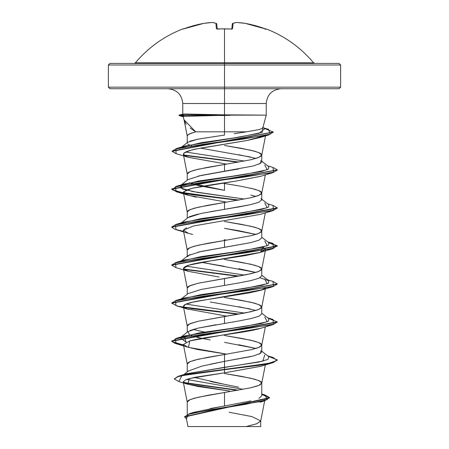 <?xml version="1.0" encoding="UTF-8"?>
<svg xmlns="http://www.w3.org/2000/svg" width="449" height="449" viewBox="0 0 449 449"><rect width="100%" height="100%" fill="white"/><g stroke="black" fill="none" stroke-linecap="round" stroke-linejoin="round"><path stroke-width="0.67" d="M265.567 28.955L254.925 25.548L245.092 23.342A115.977 106.739 102.9 0 0 236.662 22.461A115.977 44.215 95.4 0 0 233.087 23.342L232.627 28.601L231.039 29.05A116.078 107.244 180 0 0 224.5 28.882A116.078 107.244 180 0 0 217.961 29.05L217.961 29.05A116.078 107.244 0 0 1 224.5 28.882L224.5 62.843L313.61 62.843C300.673 47.482 284.829 36.161 266.083 28.882L265.892 29.039M182.917 28.882A0.791 0.791 0 0 1 183.557 28.91A0.791 0.791 0 0 0 182.917 28.882L182.917 28.882C164.171 36.161 148.327 47.482 135.39 62.843L224.5 62.843L224.5 64.993L340.623 64.993L224.5 64.993L224.5 88.745L339.04 88.745L224.5 88.745L224.5 103.523L182.765 103.523C181.862 94.571 176.94 89.643 167.988 88.745M339.04 88.745L340.623 87.162L224.5 87.162L340.623 87.162L340.623 64.993L339.04 63.41L109.96 63.41L224.5 63.41L224.5 62.843L313.61 62.843L314.822 63.41M172.135 151.161L176.508 148.501L184.842 146.054L240.642 136.923L262.255 132.354L262.845 127.785L266.235 115.135L266.235 103.523L224.5 103.523L224.5 114.837L266.212 115.135L229.798 115.135L184.629 116.37L220.577 115.292L180.762 115.292L184.629 116.37L183.158 116.583L184.191 120.467L186.234 124.25M190.118 127.993L195.708 131.826L224.5 131.826L224.5 115.455L224.5 131.826L246.422 131.826L259.152 129.576L262.441 128.302L262.755 127.359M210.25 381.459L238.756 387.195M210.261 408.551L224.5 406.003L224.5 392.505L250.851 387.756L257.704 385.854L259.943 384.905L261.745 383.199L261.307 382.054L259.943 381.106L254.645 379.203L241.416 376.352L224.5 373.506L250.851 378.254L258.927 380.629L261.761 383.003L258.927 385.382L250.851 387.756L224.5 392.505L224.5 406.003L250.834 400.912M258.91 398.364L261.761 395.81L261.761 383.003M210.199 364.234L224.5 361.355L224.5 354.502L250.851 349.754L257.704 347.852L259.943 346.903L261.745 345.191L261.307 344.052L259.943 343.103L254.645 341.201L241.416 338.35L224.5 335.498L250.851 340.252L258.927 342.626L261.761 345L258.927 347.374L250.851 349.754L224.5 354.502L224.5 361.355L250.89 356.596M258.927 354.227L261.761 351.853L261.761 345M224.5 342.351L255.936 348.43L238.767 344.731M190.067 330.481L198.149 328.101L238.756 320.979L250.839 318.605L258.921 316.231L261.761 313.851L261.761 306.998L258.927 309.372L250.851 311.746L224.5 316.5L224.5 323.353L224.5 316.5L198.149 321.248L190.073 323.622L187.239 326.002L187.239 332.226M255.941 310.427L238.756 306.723M183.394 306.499L187.222 308.957C179.791 306.297 183.523 303.636 198.424 300.976L248.836 292.989L260.549 290.357L265.342 288.028L262.216 289.801L192.84 302.138L185.65 304.304L183.394 306.499L187.255 326.193L187.693 325.048L189.057 324.099L198.149 321.248L246.406 312.7L257.704 309.849L261.307 307.947L261.761 306.998L261.307 306.05L259.943 305.101L254.645 303.198L241.416 300.347L224.5 297.496L250.851 302.25L258.927 304.624L261.761 306.998M188.075 293.584L201.04 289.47L238.761 282.971L250.862 280.597L258.938 278.217L261.761 275.843L261.761 268.996L258.927 271.37L250.851 273.744L224.5 278.498L224.5 285.351L224.5 278.498L198.149 283.246L190.073 285.62L187.239 287.994L187.239 294.218M255.947 272.42L238.767 268.721M219.118 277.027L188.445 271.353L183.675 269.046L239.053 276.068L183.658 269.03C182.49 266.386 191.128 263.726 209.588 261.065L260.549 252.355L262.923 247.113L265.606 249.492L259.46 252.675L245.244 255.621L211.069 260.83L188.99 265.123L183.394 268.496L187.255 288.191L187.693 287.046L189.057 286.097L198.149 283.246L246.406 274.698L257.704 271.847L261.307 269.944L261.761 268.996L261.307 268.047L259.943 267.093L254.645 265.196L241.416 262.345L224.5 259.494L250.851 264.248L258.927 266.622L261.761 268.996M198.138 252.097L224.5 247.343L224.5 240.496L250.851 235.742L257.704 233.845L261.307 231.942L261.761 230.994L261.307 230.04L259.943 229.091L254.645 227.194L241.416 224.343L224.5 221.492L250.851 226.24L258.927 228.62L261.761 230.994L258.927 233.368L250.851 235.742L224.5 240.496L224.5 247.343L250.845 242.595M258.921 240.221L261.761 237.847L258.854 240.232L250.817 242.6L201.029 251.468L188.058 255.593L181.273 260.875M255.952 234.417L238.756 230.719L224.5 228.345L255.941 234.423M210.244 211.715L238.756 206.967L250.845 204.592L258.927 202.218L261.761 199.839L258.921 202.207L250.873 204.587L224.5 209.341L224.5 202.488L224.5 209.341L201.045 213.46L188.064 217.58M255.941 196.415L250.839 195.091M250.851 188.238L258.927 190.612L261.761 192.991L258.927 195.366L250.851 197.74L224.5 202.488L250.851 197.74L257.704 195.837L261.307 193.94L261.761 192.991L261.307 192.037L259.943 191.089L254.645 189.186L241.416 186.341L222.317 183.136L238.761 185.864M198.149 176.092L224.5 171.338L224.5 164.486L250.851 159.737L257.704 157.835L261.307 155.938L261.761 154.984L261.307 154.035L259.943 153.087L254.645 151.184L241.416 148.333L224.5 145.487L250.851 150.235L258.927 152.609L261.761 154.984L258.927 157.363L250.851 159.737L224.5 164.486L224.5 171.338L238.773 168.964M258.933 164.211L261.761 161.836L261.761 154.984M255.941 158.413L238.773 154.714M264.753 354.996L262.811 361.153L186.728 373.725L224.5 367.31L224.5 372.827L194.883 377.306L186.088 379.54L183.254 381.773L187.255 402.197L187.693 401.058L189.057 400.104L194.355 398.207L207.584 395.356L224.5 392.505L198.149 397.258L190.073 399.632L187.239 402.007L187.239 414.449M260.779 328.292L189.837 340.886L183.394 344.495L187.255 364.195L187.693 363.056L189.057 362.102L194.355 360.205L207.584 357.353L224.5 354.502L198.149 359.251L190.073 361.63L187.239 364.004L187.239 371.929M210.244 339.977L198.155 337.603L189.108 334.774M193.053 329.426L204.548 332.08L193.053 329.426M209.947 333.074L211.019 333.265L209.947 333.074M210.244 301.975L250.671 309.058M224.5 266.347L201.724 262.368L255.936 272.425M187.239 256.845L190.067 254.476M184.449 228.928L183.394 230.489L187.255 250.188L187.693 249.043L189.057 248.095L194.355 246.192L207.584 243.341L224.5 240.496L198.149 245.244L190.073 247.618L187.239 249.992L187.239 256.216M187.963 217.642L190.073 216.469L198.161 214.089M260.92 176.233L235.119 181.233L212.512 184.601L193.485 187.979L186.116 190.09L183.394 192.486L187.255 212.181L187.693 211.041L189.057 210.093L194.355 208.19L207.584 205.339L224.5 202.488L198.149 207.242L190.073 209.616L187.239 211.99L187.239 218.214M224.5 183.489L224.5 190.342L198.144 185.589L189.108 182.765L224.5 190.342M183.372 154.377L183.899 155.225L183.922 153.126C189.719 150.494 193.934 149.09 196.561 148.928C189.764 150.325 185.549 151.723 183.922 153.126L183.372 154.377L187.255 174.178L187.693 173.039L189.057 172.085L194.355 170.188L207.584 167.337L224.5 164.486L198.149 169.239L190.073 171.613L187.239 173.988L187.239 180.212M209.947 181.059L211.019 181.25L209.947 181.059M201.421 148.299L250.789 157.071M191.802 145.863L191.167 145.639L191.802 145.863M189.456 144.937L187.968 144.174M190.039 141.138L198.116 139.111L224.5 135.065L197.594 139.218L187.822 142.232L187.239 143.164L187.239 135.985M234.249 133.701L246.422 131.826L224.5 131.826L224.5 135.065L224.5 131.826L195.708 131.826L190.258 133.533L187.519 135.239M182.895 114.282L184.309 113.99L224.5 114.837L224.5 87.162L108.377 87.162L224.5 87.162L224.5 64.993L108.377 64.993L224.5 64.993L224.5 63.41L339.04 63.41M206.809 426.55L246.142 426.55L256.575 423.817L260.701 421.083L264.674 400.839M229.17 412.266L251.816 416.577L260.723 420.887L256.845 423.716L246.142 426.55L260.723 426.55L260.723 420.887M261.761 393.958L265.011 394.946L267.234 399.621L245.676 404.296L189.484 413.647L193.25 412.457L221.043 406.609M243.178 389.328L186.503 379.388L243.178 389.328M187.648 384.215L178.87 381.622L181.862 375.661L224.5 369.701L188.681 374.354L177.984 376.677L174.279 379.007L177.984 376.363L188.681 374.039L224.5 369.387L178.506 376.206L174.296 378.849M183.753 382.486L238.38 390.198L183.753 382.486M189.484 413.647L184.629 416.801M269.552 397.668L269.552 397.988L184.618 416.958L184.618 416.644L269.552 397.668L264.994 394.94M174.279 379.007L178.887 381.628M184.427 382.946L237.358 390.377L184.427 382.946M184.618 416.958L186.402 418.777L188.457 414.304L210.126 409.825L264.551 400.873L269.479 397.64L261.761 394.407L269.54 397.825M260.97 366.232L224.5 372.827L189.36 378.535L187.749 384.232L229.692 391.068L197.689 386.426L187.323 384.103L183.254 381.773M184.079 119.984L187.255 136.176L187.693 135.037L189.057 134.083L195.708 131.826L184.084 119.872M196.561 148.928L246.742 140.543L260.325 137.478L264.758 135.609L246.742 140.543L200.361 148.164M183.899 155.225L188.243 157.285L226.683 164.132L188.451 157.346L183.899 155.225M183.394 192.486L186.649 194.743L196.084 197.201M186.588 227.907L185.37 228.423M183.394 268.496L186.363 270.64M187.222 308.957L226.694 316.141L187.222 308.957M183.394 344.495L187.598 347.088L197.846 349.558L226.689 354.149L188.451 347.363L189.837 340.886C194.945 339.556 201.893 338.226 210.682 336.896L237.319 332.905C246.187 331.575 253.275 330.245 258.579 328.915L273.031 324.644L203.739 334.146L175.508 338.894L175.974 343.648L183.557 345.332L174.768 343.266L171.72 341.201L277.28 322.202L277.28 321.882L171.72 340.886L174.751 342.946L183.495 345.006L172.225 341.723L175.974 338.439L245.261 328.937L273.492 324.189L273.031 319.441L267.727 317.881M281.012 88.745C272.06 89.643 267.138 94.571 266.235 103.523L182.765 103.523L182.765 114.169M182.9 114.08L179.196 115.079L184.309 113.99L179.044 115.174L179.044 115.488L180.762 115.292L180.762 114.978L229.798 114.978L184.309 113.99M185.718 152.015L244.452 161.068L185.718 152.015M264.753 164.979L267.228 169.733L244.677 174.481L184.258 183.983L180.043 187.755L192.57 191.527L244.452 199.07L197.521 192.408L182.642 189.074L180.156 185.746L198.638 180.992L232.268 176.244L261.352 171.496L268.44 169.121L268.85 166.742L261.761 161.208M264.747 202.982L267.228 207.735L244.677 212.484L184.247 221.986L175.969 224.433L245.261 214.931L273.492 210.177L273.026 205.429L277.28 207.876L171.72 226.874L171.72 227.188L277.28 208.19L277.28 207.876M264.747 240.99L267.228 245.738L244.683 250.486L184.258 259.988L175.974 262.435L245.255 252.933L273.492 248.185L273.031 243.431L267.722 241.876M186.077 266.117L244.452 275.08L186.077 266.117M264.753 278.992L267.222 283.74L244.671 288.494L184.253 297.99L180.953 299.247L200.984 294.623L234.103 290.003L261.874 285.379L268.541 283.066L268.85 280.754L259.892 277.774M186.077 304.119L244.452 313.082L186.077 304.119M264.742 316.994L267.228 321.742L244.683 326.496L184.253 335.992L186.077 342.121L180.15 337.76L198.626 333.006L232.268 328.258L261.352 323.505L268.446 321.13L268.844 318.756L261.761 313.222M260.942 350.596L260.701 353.284L253.438 355.973L224.5 361.355L224.5 369.387L268.553 363.415L277.067 360.429L273.031 357.443L267.722 355.883M239.053 314.07L183.658 307.032M171.737 303.041L175.963 300.437L245.255 290.935L273.492 286.187L273.026 281.433L277.28 283.88L171.72 302.879L171.72 303.198L277.263 284.037L273.026 286.642L203.751 296.144L175.508 300.892L175.969 305.64L188.451 309.361M171.737 265.039L175.974 262.435M171.737 227.031L175.969 224.433M273.02 167.421L277.28 169.868L171.72 188.872L177.271 191.672L192.744 194.468L239.053 200.063L184.926 193.244L172.388 189.837L175.969 186.43L245.249 176.928L273.486 172.18L273.037 167.426L267.722 165.866M239.053 162.061L183.714 155.028L239.053 162.061M176.508 148.501L244.205 138.921L270.231 134.133L268.553 129.34L263.451 127.83M184.062 116.381L179.342 115.365L184.062 116.381M224.5 369.701L261.829 364.953L273.267 362.579L277.28 359.885L273.267 362.259L261.829 364.639L224.5 369.387L224.5 372.827L260.549 366.362L273.031 362.646L224.5 369.701M184.051 307.419L237.981 314.261L192.29 308.727L177.142 305.965L171.72 303.198M237.981 276.258L184.051 269.417L237.981 276.258M175.991 267.643L171.72 265.196L277.28 246.192L268.805 242.718L277.089 245.676L273.037 248.639L203.745 258.141L175.508 262.889L175.974 267.643L188.445 271.353M183.557 231.325L174.762 229.254L171.72 227.188M237.981 200.254L192.301 194.72L177.147 191.953L171.72 189.192L277.263 170.031L273.031 172.629L203.751 182.131L175.514 186.879L175.969 191.633L237.981 200.254M237.981 162.246L184.124 155.416L237.981 162.246M175.974 153.631L172.113 151.319L273.188 132.174L268.833 134.902L203.38 144.264L176.075 148.95L175.969 153.631L188.451 157.346M184.629 116.37L180.762 115.292L179.836 115.836L183.164 116.532L179.044 115.488M263.928 128.201L273.205 132.017L172.113 151.004L172.113 151.319M268.255 242.286L277.28 245.878L171.72 264.882L171.72 265.196M268.255 318.29L277.28 321.882M268.255 356.298L277.28 359.885M226.689 240.136L224.197 239.772M192.627 234.451L188.451 233.351L183.383 230.185L193.558 225.965L260.555 214.347L273.026 210.637L203.739 220.133L175.508 224.887L175.969 229.635L188.451 233.351M226.683 202.134L188.451 195.349L183.518 191.818L192.144 188.288L235.119 181.233L260.549 176.35L273.031 172.629M277.263 208.033L273.026 210.637M277.263 322.045L273.031 324.644M277.263 360.042L273.031 362.646M183.843 374.606L188.4 371.009L201.612 366.193L224.5 361.355L224.5 367.31L258.972 362.034L267.974 359.396L268.85 356.759L261.761 351.225M180.953 261.245L200.989 256.62L234.114 251.996L261.885 247.371L268.541 245.059L268.844 242.746L261.761 237.218M180.953 223.243L200.989 218.618L234.109 213.993L261.879 209.369L268.541 207.056L268.85 204.75L261.761 199.21M181.486 147.317L201.371 142.687L233.104 138.056L258.82 133.426L264.697 128.801L262.94 127.432M260.936 160.579L260.706 163.262L253.449 165.956L201.034 175.458L188.069 179.578M260.931 198.576L261.761 199.827L261.761 192.991M215.918 324.756L197.818 328.18L188.052 331.598L189.579 334.993L201.73 338.378M109.96 88.745L224.5 88.745L109.96 88.745L108.377 87.162L108.377 64.993L109.96 63.41M187.963 426.55L260.358 426.55M224.5 426.55L217.776 426.55M200.125 426.55L195.843 426.55M230.219 115.292L229.798 114.978L180.762 114.978L180.762 115.292L230.219 115.292L220.577 115.561L230.219 115.292M224.5 384.327L194.316 377.418M134.178 63.41L135.39 62.843L224.5 62.843L224.5 28.882A116.078 107.244 0 0 1 231.039 29.05L232.627 28.601A0.791 0.741 -175 0 0 231.852 29.017M212.399 22.45A0.791 0.309 86.5 0 0 212.377 22.45A0.791 0.309 86.5 0 0 212.338 22.461A115.977 44.215 84.6 0 1 215.913 23.342L216.373 28.601L217.961 29.05L216.373 28.601L215.913 23.342A115.977 44.215 -95.4 0 0 212.338 22.461A115.977 106.739 -102.9 0 0 203.908 23.342L194.075 25.548L183.108 29.039M216.44 23.488L215.913 23.342L216.76 24.05L217.193 28.944L216.76 24.05A0.791 0.78 175 0 0 215.913 23.342A0.791 0.718 -70.9 0 1 216.244 23.376M231.807 28.944L232.296 24.05L231.807 28.944M212.338 22.461A0.791 0.73 -81.7 0 1 212.551 22.461A0.791 0.73 98.3 0 0 212.338 22.461A0.791 0.309 -93.5 0 1 212.377 22.45L203.93 23.337A0.791 0.309 81.6 0 0 203.908 23.342A115.977 106.739 77.1 0 1 212.338 22.461M182.984 29.05A0.791 0.791 -22.5 0 1 183.254 29A0.791 0.791 157.5 0 0 182.984 29.05L184.466 28.601A116.111 115.668 -0 0 1 203.908 23.342L183.259 29.005M217.148 29.017A0.791 0.741 175 0 0 216.373 28.601A0.791 0.741 -5 0 1 217.086 28.916M231.914 28.916A0.791 0.741 5 0 1 232.627 28.601L233.087 23.342A0.791 0.78 -175 0 0 232.24 24.05L233.087 23.342L232.56 23.488M232.756 23.376A0.791 0.718 70.9 0 1 233.087 23.342A115.977 44.215 -84.6 0 1 236.662 22.461A0.791 0.73 -98.3 0 0 236.449 22.461L236.601 22.45M232.24 24.038L232.767 23.37L236.629 22.45A0.791 0.309 93.5 0 1 236.662 22.461A115.977 106.739 -77.1 0 1 245.092 23.342A0.791 0.309 -81.6 0 0 245.064 23.337L245.092 23.342A116.111 115.668 0 0 1 264.534 28.601L266.016 29.05A0.791 0.791 -157.5 0 0 265.746 29A0.791 0.791 22.5 0 1 266.016 29.05L265.067 29.314M265.741 29.005L245.092 23.337L236.629 22.45M230.881 28.989L217.024 28.893L217.221 29.275M261.761 237.847L261.761 230.994M264.938 399.498L264.736 400.502M186.183 417.688L187.923 426.55M186.733 373.725L178.506 376.206M260.072 402.214L264.551 400.873M261.745 383.199L265.331 364.919M261.745 345.191L265.331 326.917M261.745 307.189L265.606 287.495M261.745 269.187L265.606 249.492M261.745 231.184L265.331 212.905M261.745 193.182L265.331 174.902M261.745 155.18L265.617 135.418M184.258 183.983L175.969 186.43M267.727 203.868L273.026 205.429M267.722 279.879L273.026 281.433M184.253 297.99L175.963 300.437M184.253 335.992L175.974 338.439M171.72 341.201L171.72 340.886M277.28 284.195L277.28 283.88M277.28 246.192L277.28 245.878M171.72 189.192L171.72 188.872M277.28 170.188L277.28 169.868M273.205 132.332L273.205 132.017M188.451 347.363L175.974 343.648M260.549 290.357L273.026 286.642M260.549 252.355L273.037 248.639M188.451 195.349L175.969 191.633M260.325 137.478L268.833 134.902M183.198 116.757L179.836 115.836M180.15 337.76L188.041 331.592M181.278 298.877L188.047 293.59M268.85 280.754L261.761 275.22M181.278 222.872L188.041 217.585M181.273 184.87L188.047 179.578M181.727 146.98L187.822 142.232M216.76 24.05L216.233 23.37L212.371 22.45M231.976 28.893L231.033 29L231.976 28.893L231.779 29.275M217.967 29L218.641 28.966M220.667 28.888L222.951 28.837M224.5 28.826L225.404 28.831M265.791 29.005L264.528 28.596"/></g></svg>
